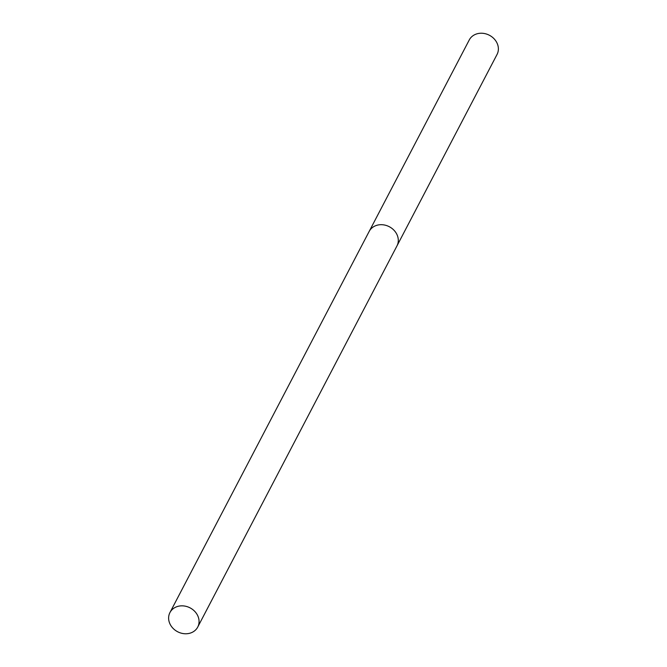 <?xml version="1.0" encoding="UTF-8"?>
<svg xmlns="http://www.w3.org/2000/svg" width="667" height="667" viewBox="0 0 667 667"><rect width="100%" height="100%" fill="white"/><g stroke="black" fill="none" stroke-linecap="round" stroke-linejoin="round"><path stroke-width="1" d="M396.923 246.006A15.675 13.465 -152.4 0 0 396.965 245.915L497.048 54.452A15.675 13.465 -152.4 0 0 497.148 43.322A15.675 13.465 -152.4 0 0 483.283 33.35A15.675 13.465 -152.4 0 0 469.268 39.937L369.185 231.399A15.675 13.465 -152.4 0 0 369.143 231.482M369.185 231.399A15.675 13.465 -152.4 0 1 383.2 224.812A15.675 13.465 -152.4 0 1 397.065 234.792A15.675 13.465 -152.4 0 1 396.965 245.915A15.675 13.465 -152.4 0 0 397.065 234.792A15.675 13.465 -152.4 0 0 383.2 224.812A15.675 13.465 -152.4 0 0 369.185 231.399L169.952 612.548A15.675 13.465 -152.4 0 0 169.852 623.678A15.675 13.465 -152.4 0 0 183.717 633.65A15.675 13.465 -152.4 0 0 197.732 627.063A15.675 13.465 -152.4 0 0 197.841 615.941A15.675 13.465 -152.4 0 0 183.975 605.961A15.675 13.465 -152.4 0 0 169.952 612.548M396.965 245.915L197.732 627.063"/></g></svg>
